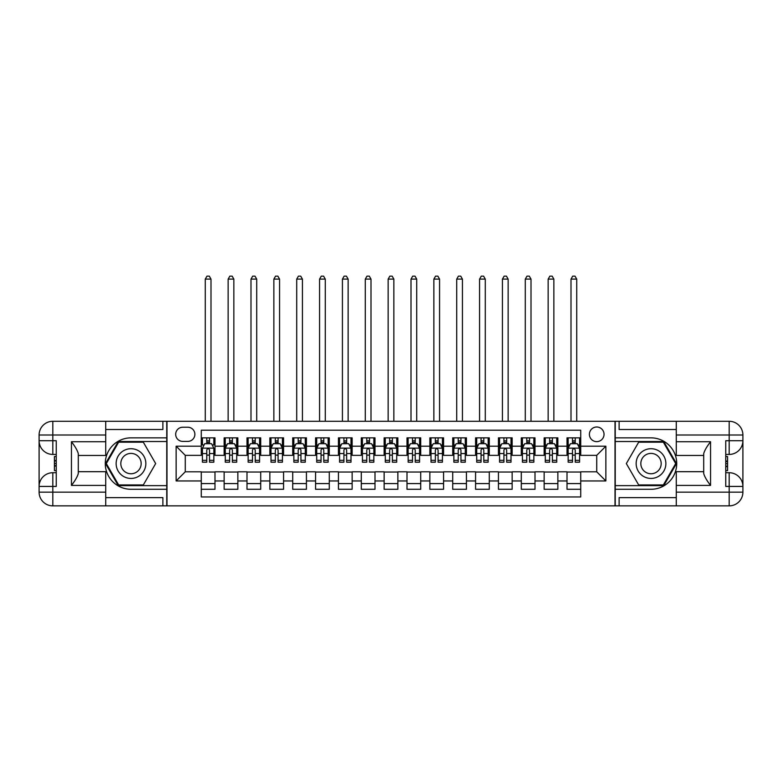 <?xml version="1.0" encoding="UTF-8"?>
<svg xmlns="http://www.w3.org/2000/svg" width="782" height="782" viewBox="0 0 782 782"><rect width="100%" height="100%" fill="white"/><g stroke="black" fill="none" stroke-linecap="round" stroke-linejoin="round"><path stroke-width="1.17" d="M596.725 427.001A7.312 7.312 0 0 0 589.403 434.313A7.312 7.312 0 0 0 596.725 441.635A7.312 7.312 0 0 0 604.036 434.313A7.312 7.312 0 0 0 596.725 427.001M105.726 497.635L162.881 497.635L162.881 505.866L676.274 505.866L676.274 492.152L729.186 492.152L729.186 486.433L725.755 486.433L725.755 440.716L729.186 440.716L729.186 434.997L676.274 434.997L676.274 441.742L710.555 441.742L710.555 485.407C706.899 480.705 704.611 476.746 703.702 473.53L703.702 453.619C704.611 450.403 706.899 446.444 710.555 441.742M580.723 437.861L567.009 437.861L567.009 446.199L557.859 446.199L557.859 455.349L567.009 455.349L567.009 446.199M557.859 446.199L557.859 437.861L544.145 437.861L544.145 446.199L535.005 446.199L535.005 455.349L544.145 455.349L544.145 446.199M535.005 446.199L535.005 437.861L521.291 437.861L521.291 446.199L512.151 446.199L512.151 455.349L521.291 455.349L521.291 446.199M512.151 446.199L512.151 437.861L498.437 437.861L498.437 446.199L489.288 446.199L489.288 455.349L498.437 455.349L498.437 446.199M489.288 446.199L489.288 437.861L475.573 437.861L475.573 446.199L466.434 446.199L466.434 455.349L475.573 455.349L475.573 446.199M466.434 446.199L466.434 437.861L452.719 437.861L452.719 446.199L443.57 446.199L443.57 455.349L452.719 455.349L452.719 446.199M443.57 446.199L443.57 437.861L429.856 437.861L429.856 446.199L420.716 446.199L420.716 455.349L429.856 455.349L429.856 446.199M420.716 446.199L420.716 437.861L407.002 437.861L407.002 446.199L397.862 446.199L397.862 455.349L407.002 455.349L407.002 446.199M397.862 446.199L397.862 437.861L384.138 437.861L384.138 446.199L374.998 446.199L374.998 455.349L384.138 455.349L384.138 446.199M374.998 446.199L374.998 437.861L361.284 437.861L361.284 446.199L352.144 446.199L352.144 455.349L361.284 455.349L361.284 446.199M352.144 446.199L352.144 437.861L338.43 437.861L338.43 446.199L329.281 446.199L329.281 455.349L338.43 455.349L338.43 446.199M329.281 446.199L329.281 437.861L315.566 437.861L315.566 446.199L306.427 446.199L306.427 455.349L315.566 455.349L315.566 446.199M306.427 446.199L306.427 437.861L292.712 437.861L292.712 446.199L283.563 446.199L283.563 455.349L292.712 455.349L292.712 446.199M283.563 446.199L283.563 437.861L269.849 437.861L269.849 446.199L260.709 446.199L260.709 455.349L269.849 455.349L269.849 446.199M260.709 446.199L260.709 437.861L246.995 437.861L246.995 446.199L237.855 446.199L237.855 455.349L246.995 455.349L246.995 446.199M237.855 446.199L237.855 437.861L224.141 437.861L224.141 455.349L214.991 455.349L214.991 437.861L201.277 437.861M201.277 489.288L214.991 489.288L214.991 471.8L224.141 471.8L224.141 489.288L237.855 489.288L237.855 471.8L246.995 471.8L246.995 480.95L237.855 480.95M246.995 480.95L246.995 489.288L260.709 489.288L260.709 471.8L269.849 471.8L269.849 480.95L260.709 480.95M269.849 480.95L269.849 489.288L283.563 489.288L283.563 471.8L292.712 471.8L292.712 480.95L283.563 480.95M292.712 480.95L292.712 489.288L306.427 489.288L306.427 471.8L315.566 471.8L315.566 480.95L306.427 480.95M315.566 480.95L315.566 489.288L329.281 489.288L329.281 471.8L338.43 471.8L338.43 480.95L329.281 480.95M338.43 480.95L338.43 489.288L352.144 489.288L352.144 471.8L361.284 471.8L361.284 480.95L352.144 480.95M361.284 480.95L361.284 489.288L374.998 489.288L374.998 471.8L384.138 471.8L384.138 480.95L374.998 480.95M384.138 480.95L384.138 489.288L397.862 489.288L397.862 471.8L407.002 471.8L407.002 480.95L397.862 480.95M407.002 480.95L407.002 489.288L420.716 489.288L420.716 471.8L429.856 471.8L429.856 480.95L420.716 480.95M429.856 480.95L429.856 489.288L443.57 489.288L443.57 471.8L452.719 471.8L452.719 480.95L443.57 480.95M452.719 480.95L452.719 489.288L466.434 489.288L466.434 471.8L475.573 471.8L475.573 480.95L466.434 480.95M475.573 480.95L475.573 489.288L489.288 489.288L489.288 471.8L498.437 471.8L498.437 480.95L489.288 480.95M498.437 480.95L498.437 489.288L512.151 489.288L512.151 471.8L521.291 471.8L521.291 480.95L512.151 480.95M521.291 480.95L521.291 489.288L535.005 489.288L535.005 471.8L544.145 471.8L544.145 480.95L535.005 480.95M544.145 480.95L544.145 489.288L557.859 489.288L557.859 471.8L567.009 471.8L567.009 480.95L557.859 480.95M182.763 441.4L187.788 441.4A7.087 7.087 0 0 0 194.874 434.313A7.087 7.087 0 0 0 187.788 427.226L182.763 427.226A7.087 7.087 0 0 0 175.676 434.313A7.087 7.087 0 0 0 182.763 441.4M676.274 429.513L619.119 429.513L619.119 421.283L615.014 421.283L615.014 505.866M615.014 421.283L105.726 421.283L105.726 434.997L52.814 434.997L52.814 440.716L56.245 440.716L56.245 486.433L52.814 486.433L52.814 492.152L105.726 492.152L105.726 485.407L71.445 485.407L71.445 441.742C75.101 446.444 77.389 450.403 78.298 453.619L78.298 473.53C77.389 476.746 75.101 480.705 71.445 485.407M166.986 505.866L166.986 421.283M580.723 446.199L580.723 430.198L201.277 430.198L201.277 455.349L185.275 455.349L185.275 471.8L201.277 471.8L201.277 496.951L580.723 496.951L580.723 471.8L596.725 471.8L596.725 455.349L580.723 455.349L580.723 446.199L605.864 446.199L605.864 480.95L580.723 480.95M201.277 480.95L176.136 480.95L176.136 446.199L201.277 446.199M567.009 480.95L567.009 489.288L580.723 489.288M201.277 443.57L202.421 443.57M206.761 443.57L209.508 443.57M213.848 443.57L214.991 443.57M201.277 455.114L202.421 455.114M206.761 455.114L209.508 455.114M213.848 455.114L214.991 455.114M201.277 472.035L214.991 472.035M201.277 483.579L214.991 483.579M224.141 455.114L225.275 455.114M229.625 455.114L232.362 455.114M236.711 455.114L237.855 455.114M224.141 443.57L225.275 443.57M229.625 443.57L232.362 443.57M236.711 443.57L237.855 443.57M224.141 472.035L237.855 472.035M224.141 483.579L237.855 483.579M246.995 472.035L260.709 472.035M246.995 483.579L260.709 483.579M246.995 443.57L248.138 443.57M252.478 443.57L255.225 443.57M259.565 443.57L260.709 443.57M246.995 455.114L248.138 455.114M252.478 455.114L255.225 455.114M259.565 455.114L260.709 455.114M269.849 472.035L283.563 472.035M269.849 483.579L283.563 483.579M269.849 443.57L270.992 443.57M275.342 443.57L278.079 443.57M282.419 443.57L283.563 443.57M269.849 455.114L270.992 455.114M275.342 455.114L278.079 455.114M282.419 455.114L283.563 455.114M292.712 472.035L306.427 472.035M292.712 483.579L306.427 483.579M292.712 443.57L293.856 443.57M298.196 443.57L300.943 443.57M305.283 443.57L306.427 443.57M292.712 455.114L293.856 455.114M298.196 455.114L300.943 455.114M305.283 455.114L306.427 455.114M315.566 472.035L329.281 472.035M315.566 483.579L329.281 483.579M315.566 443.57L316.71 443.57M321.05 443.57L323.797 443.57M328.137 443.57L329.281 443.57M315.566 455.114L316.71 455.114M321.05 455.114L323.797 455.114M328.137 455.114L329.281 455.114M338.43 472.035L352.144 472.035M338.43 483.579L352.144 483.579M338.43 443.57L339.574 443.57M343.914 443.57L346.651 443.57M351.001 443.57L352.144 443.57M338.43 455.114L339.574 455.114M343.914 455.114L346.651 455.114M351.001 455.114L352.144 455.114M361.284 472.035L374.998 472.035M361.284 483.579L374.998 483.579M361.284 443.57L362.428 443.57M366.768 443.57L369.515 443.57M373.855 443.57L374.998 443.57M361.284 455.114L362.428 455.114M366.768 455.114L369.515 455.114M373.855 455.114L374.998 455.114M384.138 472.035L397.862 472.035M384.138 483.579L397.862 483.579M384.138 443.57L385.282 443.57M389.632 443.57L392.368 443.57M396.718 443.57L397.862 443.57M384.138 455.114L385.282 455.114M389.632 455.114L392.368 455.114M396.718 455.114L397.862 455.114M407.002 472.035L420.716 472.035M407.002 483.579L420.716 483.579M407.002 443.57L408.145 443.57M412.485 443.57L415.232 443.57M419.572 443.57L420.716 443.57M407.002 455.114L408.145 455.114M412.485 455.114L415.232 455.114M419.572 455.114L420.716 455.114M429.856 472.035L443.57 472.035M429.856 483.579L443.57 483.579M429.856 443.57L430.999 443.57M435.349 443.57L438.086 443.57M442.426 443.57L443.57 443.57M429.856 455.114L430.999 455.114M435.349 455.114L438.086 455.114M442.426 455.114L443.57 455.114M452.719 472.035L466.434 472.035M452.719 483.579L466.434 483.579M452.719 443.57L453.863 443.57M458.203 443.57L460.95 443.57M465.29 443.57L466.434 443.57M452.719 455.114L453.863 455.114M458.203 455.114L460.95 455.114M465.29 455.114L466.434 455.114M475.573 472.035L489.288 472.035M475.573 483.579L489.288 483.579M475.573 443.57L476.717 443.57M481.057 443.57L483.804 443.57M488.144 443.57L489.288 443.57M475.573 455.114L476.717 455.114M481.057 455.114L483.804 455.114M488.144 455.114L489.288 455.114M498.437 472.035L512.151 472.035M498.437 483.579L512.151 483.579M498.437 443.57L499.581 443.57M503.921 443.57L506.658 443.57M511.008 443.57L512.151 443.57M498.437 455.114L499.581 455.114M503.921 455.114L506.658 455.114M511.008 455.114L512.151 455.114M521.291 472.035L535.005 472.035M521.291 483.579L535.005 483.579M521.291 443.57L522.435 443.57M526.775 443.57L529.522 443.57M533.862 443.57L535.005 443.57M521.291 455.114L522.435 455.114M526.775 455.114L529.522 455.114M533.862 455.114L535.005 455.114M544.145 472.035L557.859 472.035M544.145 483.579L557.859 483.579M544.145 443.57L545.289 443.57M549.638 443.57L552.375 443.57M556.725 443.57L557.859 443.57M544.145 455.114L545.289 455.114M549.638 455.114L552.375 455.114M556.725 455.114L557.859 455.114M567.009 472.035L580.723 472.035M567.009 483.579L580.723 483.579M567.009 443.57L568.152 443.57M572.492 443.57L575.239 443.57M579.579 443.57L580.723 443.57M567.009 455.114L568.152 455.114M572.492 455.114L575.239 455.114M579.579 455.114L580.723 455.114M185.275 455.349L176.136 446.199M185.275 471.8L176.136 480.95M605.864 446.199L596.725 455.349M605.864 480.95L596.725 471.8M209.508 437.861L209.508 443.687L209.508 440.833L206.761 440.833M213.848 460.344L209.508 460.344L209.508 462.201L213.848 462.201L213.848 448.262L211.56 443.687L204.708 443.687L202.421 448.262L202.421 462.201L206.761 462.201L206.761 460.344L202.421 460.344M204.082 444.948L202.421 444.948L202.421 437.861M202.421 444.997L202.421 440.833M213.848 444.997L213.848 440.833M212.196 444.948L213.848 444.948L213.848 437.861M206.761 443.687L206.761 437.861M209.508 460.344L209.508 449.973C208.599 448.213 207.68 448.213 206.761 449.973L206.761 457.685M202.421 453.56L206.761 453.56L206.761 460.344M210.993 421.283L210.993 279.106L205.275 279.106L205.275 421.283M205.275 279.106L206.995 276.134L209.283 276.134L210.993 279.106M138.414 450.706A14.858 14.858 0 0 0 118.121 456.15A14.858 14.858 0 0 0 123.556 476.443A14.858 14.858 0 0 0 143.859 470.999A14.858 14.858 0 0 0 138.414 450.706M136.078 454.762A10.176 10.176 0 0 0 122.178 458.487A10.176 10.176 0 0 0 125.902 472.387A10.176 10.176 0 0 0 139.802 468.662A10.176 10.176 0 0 0 136.078 454.762M143.331 484.948L118.649 484.948L106.313 463.57L118.649 442.201L143.331 442.201L155.667 463.57L143.331 484.948M658.444 450.706A14.858 14.858 0 0 0 638.141 456.15A14.858 14.858 0 0 0 643.586 476.443A14.858 14.858 0 0 0 663.879 470.999A14.858 14.858 0 0 0 658.444 450.706M656.098 454.762A10.176 10.176 0 0 0 642.198 458.487A10.176 10.176 0 0 0 645.922 472.387A10.176 10.176 0 0 0 659.822 468.662A10.176 10.176 0 0 0 656.098 454.762M663.351 484.948L638.669 484.948L626.333 463.57L638.669 442.201L663.351 442.201L675.687 463.57L663.351 484.948M166.762 421.283L166.762 437.861L130.985 437.861A25.718 25.718 0 0 0 105.277 463.57A25.718 25.718 0 0 0 130.985 489.288L166.762 489.288L166.762 505.866M71.445 441.742L105.726 441.742L105.726 434.997M105.726 441.742L105.726 455.456L78.298 455.456M105.726 492.152L105.726 505.866L52.814 505.866A13.714 13.714 0 0 1 39.1 492.152L39.1 434.997A13.714 13.714 0 0 1 52.814 421.283L105.726 421.283M166.762 437.861L166.762 441.517L118.258 441.517L105.521 463.57L118.258 485.632L166.762 485.632L166.762 441.517M166.762 485.632L166.762 489.288M78.298 471.693L105.726 471.693L105.726 485.407M162.881 505.866L105.726 505.866M39.1 486.433A13.714 13.714 0 0 1 52.814 472.719A13.714 13.714 0 0 0 39.1 486.433L52.814 486.433L52.814 472.719L56.245 472.719M56.245 454.43L52.814 454.43L52.814 440.716L39.1 440.716A13.714 13.714 0 0 0 52.814 454.43A13.714 13.714 0 0 1 39.1 440.716M162.881 421.283L162.881 429.513L105.726 429.513M56.245 456.541L54.417 456.541L54.417 465.593L56.245 465.593M54.417 463.462L56.245 463.462M54.417 460.94L56.245 460.94M54.417 460.53L56.245 460.53M54.417 465.593L54.417 470.608L56.245 470.608M54.417 466.043L56.245 466.043M615.239 505.866L615.239 489.288L651.015 489.288A25.718 25.718 0 0 0 676.723 463.57A25.718 25.718 0 0 0 651.015 437.861L615.239 437.861L615.239 421.283M710.555 485.407L676.274 485.407L676.274 492.152M676.274 485.407L676.274 471.693L703.702 471.693M676.274 434.997L676.274 421.283L729.186 421.283A13.714 13.714 0 0 1 742.9 434.997L742.9 492.152A13.714 13.714 0 0 1 729.186 505.866L676.274 505.866M615.239 489.288L615.239 485.632L663.742 485.632L676.479 463.57L663.742 441.517L615.239 441.517L615.239 485.632M615.239 441.517L615.239 437.861M703.702 455.456L676.274 455.456L676.274 441.742M619.119 421.283L676.274 421.283M742.9 440.716A13.714 13.714 0 0 1 729.186 454.43A13.714 13.714 0 0 0 742.9 440.716L729.186 440.716L729.186 454.43L725.755 454.43M725.755 472.719L729.186 472.719L729.186 486.433L742.9 486.433A13.714 13.714 0 0 0 729.186 472.719A13.714 13.714 0 0 1 742.9 486.433M619.119 505.866L619.119 497.635L676.274 497.635M725.755 470.608L727.583 470.608L727.583 461.556L725.755 461.556M727.583 463.687L725.755 463.687M727.583 466.209L725.755 466.209M727.583 466.619L725.755 466.619M727.583 461.556L727.583 456.541L725.755 456.541M727.583 461.106L725.755 461.106M232.362 440.833L229.625 440.833M236.711 460.344L232.362 460.344L232.362 462.201L236.711 462.201L236.711 448.262L234.424 443.687L227.562 443.687L225.275 448.262L225.275 462.201L229.625 462.201L229.625 460.344L225.275 460.344M225.275 448.262L225.275 437.861M236.711 448.262L236.711 437.861M229.625 443.687L229.625 437.861M232.362 437.861L232.362 443.687M232.362 460.344L232.362 449.973C231.452 448.213 230.534 448.213 229.625 449.973L229.625 460.344M233.847 421.283L233.847 279.106L228.139 279.106L228.139 421.283M228.139 279.106L229.849 276.134L232.137 276.134L233.847 279.106M255.225 440.833L252.478 440.833M259.565 460.344L255.225 460.344L255.225 462.201L259.565 462.201L259.565 448.262L257.278 443.687L250.426 443.687L248.138 448.262L248.138 462.201L252.478 462.201L252.478 460.344L248.138 460.344M248.138 448.262L248.138 437.861M259.565 448.262L259.565 437.861M252.478 443.687L252.478 437.861M255.225 437.861L255.225 443.687M255.225 460.344L255.225 449.973C254.306 448.213 253.397 448.213 252.478 449.973L252.478 460.344M256.711 421.283L256.711 279.106L250.993 279.106L250.993 421.283M250.993 279.106L252.713 276.134L254.991 276.134L256.711 279.106M278.079 440.833L275.342 440.833M282.419 460.344L278.079 460.344L278.079 462.201L282.419 462.201L282.419 448.262L280.142 443.687L273.28 443.687L270.992 448.262L270.992 462.201L275.342 462.201L275.342 460.344L270.992 460.344M270.992 448.262L270.992 437.861M282.419 448.262L282.419 437.861M275.342 443.687L275.342 437.861M278.079 437.861L278.079 443.687M278.079 460.344L278.079 449.973C277.17 448.213 276.251 448.213 275.342 449.973L275.342 460.344M279.565 421.283L279.565 279.106L273.856 279.106L273.856 421.283M273.856 279.106L275.567 276.134L277.854 276.134L279.565 279.106M300.943 440.833L298.196 440.833M305.283 460.344L300.943 460.344L300.943 462.201L305.283 462.201L305.283 448.262L302.996 443.687L296.143 443.687L293.856 448.262L293.856 462.201L298.196 462.201L298.196 460.344L293.856 460.344M293.856 448.262L293.856 437.861M305.283 448.262L305.283 437.861M298.196 443.687L298.196 437.861M300.943 437.861L300.943 443.687M300.943 460.344L300.943 449.973C300.024 448.213 299.115 448.213 298.196 449.973L298.196 460.344M302.429 421.283L302.429 279.106L296.71 279.106L296.71 421.283M296.71 279.106L298.421 276.134L300.708 276.134L302.429 279.106M323.797 440.833L321.05 440.833M328.137 460.344L323.797 460.344L323.797 462.201L328.137 462.201L328.137 448.262L325.85 443.687L318.997 443.687L316.71 448.262L316.71 462.201L321.05 462.201L321.05 460.344L316.71 460.344M316.71 448.262L316.71 437.861M328.137 448.262L328.137 437.861M321.05 443.687L321.05 437.861M323.797 437.861L323.797 443.687M323.797 460.344L323.797 449.973C322.888 448.213 321.969 448.213 321.05 449.973L321.05 460.344M325.283 421.283L325.283 279.106L319.564 279.106L319.564 421.283M319.564 279.106L321.285 276.134L323.572 276.134L325.283 279.106M346.651 440.833L343.914 440.833M351.001 460.344L346.651 460.344L346.651 462.201L351.001 462.201L351.001 448.262L348.713 443.687L341.851 443.687L339.574 448.262L339.574 462.201L343.914 462.201L343.914 460.344L339.574 460.344M339.574 448.262L339.574 437.861M351.001 448.262L351.001 437.861M343.914 443.687L343.914 437.861M346.651 437.861L346.651 443.687M346.651 460.344L346.651 449.973C345.742 448.213 344.833 448.213 343.914 449.973L343.914 460.344M348.137 421.283L348.137 279.106L342.428 279.106L342.428 421.283M342.428 279.106L344.139 276.134L346.426 276.134L348.137 279.106M369.515 440.833L366.768 440.833M373.855 460.344L369.515 460.344L369.515 462.201L373.855 462.201L373.855 448.262L371.567 443.687L364.715 443.687L362.428 448.262L362.428 462.201L366.768 462.201L366.768 460.344L362.428 460.344M362.428 448.262L362.428 437.861M373.855 448.262L373.855 437.861M366.768 443.687L366.768 437.861M369.515 437.861L369.515 443.687M369.515 460.344L369.515 449.973C368.596 448.213 367.687 448.213 366.768 449.973L366.768 460.344M371 421.283L371 279.106L365.282 279.106L365.282 421.283M365.282 279.106L367.002 276.134L369.28 276.134L371 279.106M392.368 440.833L389.632 440.833M396.718 460.344L392.368 460.344L392.368 462.201L396.718 462.201L396.718 448.262L394.431 443.687L387.569 443.687L385.282 448.262L385.282 462.201L389.632 462.201L389.632 460.344L385.282 460.344M385.282 448.262L385.282 437.861M396.718 448.262L396.718 437.861M389.632 443.687L389.632 437.861M392.368 437.861L392.368 443.687M392.368 460.344L392.368 449.973C391.459 448.213 390.541 448.213 389.632 449.973L389.632 460.344M393.854 421.283L393.854 279.106L388.146 279.106L388.146 421.283M388.146 279.106L389.856 276.134L392.144 276.134L393.854 279.106M415.232 440.833L412.485 440.833M419.572 460.344L415.232 460.344L415.232 462.201L419.572 462.201L419.572 448.262L417.285 443.687L410.433 443.687L408.145 448.262L408.145 462.201L412.485 462.201L412.485 460.344L408.145 460.344M408.145 448.262L408.145 437.861M419.572 448.262L419.572 437.861M412.485 443.687L412.485 437.861M415.232 437.861L415.232 443.687M415.232 460.344L415.232 449.973C414.313 448.213 413.404 448.213 412.485 449.973L412.485 460.344M416.718 421.283L416.718 279.106L411 279.106L411 421.283M411 279.106L412.72 276.134L414.998 276.134L416.718 279.106M438.086 440.833L435.349 440.833M442.426 460.344L438.086 460.344L438.086 462.201L442.426 462.201L442.426 448.262L440.149 443.687L433.287 443.687L430.999 448.262L430.999 462.201L435.349 462.201L435.349 460.344L430.999 460.344M430.999 448.262L430.999 437.861M442.426 448.262L442.426 437.861M435.349 443.687L435.349 437.861M438.086 437.861L438.086 443.687M438.086 460.344L438.086 449.973C437.177 448.213 436.258 448.213 435.349 449.973L435.349 460.344M439.572 421.283L439.572 279.106L433.863 279.106L433.863 421.283M433.863 279.106L435.574 276.134L437.861 276.134L439.572 279.106M460.95 440.833L458.203 440.833M465.29 460.344L460.95 460.344L460.95 462.201L465.29 462.201L465.29 448.262L463.003 443.687L456.15 443.687L453.863 448.262L453.863 462.201L458.203 462.201L458.203 460.344L453.863 460.344M453.863 448.262L453.863 437.861M465.29 448.262L465.29 437.861M458.203 443.687L458.203 437.861M460.95 437.861L460.95 443.687M460.95 460.344L460.95 449.973C460.031 448.213 459.122 448.213 458.203 449.973L458.203 460.344M462.436 421.283L462.436 279.106L456.717 279.106L456.717 421.283M456.717 279.106L458.428 276.134L460.715 276.134L462.436 279.106M483.804 440.833L481.057 440.833M488.144 460.344L483.804 460.344L483.804 462.201L488.144 462.201L488.144 448.262L485.857 443.687L479.004 443.687L476.717 448.262L476.717 462.201L481.057 462.201L481.057 460.344L476.717 460.344M476.717 448.262L476.717 437.861M488.144 448.262L488.144 437.861M481.057 443.687L481.057 437.861M483.804 437.861L483.804 443.687M483.804 460.344L483.804 449.973C482.895 448.213 481.976 448.213 481.057 449.973L481.057 460.344M485.29 421.283L485.29 279.106L479.571 279.106L479.571 421.283M479.571 279.106L481.292 276.134L483.579 276.134L485.29 279.106M506.658 440.833L503.921 440.833M511.008 460.344L506.658 460.344L506.658 462.201L511.008 462.201L511.008 448.262L508.72 443.687L501.858 443.687L499.581 448.262L499.581 462.201L503.921 462.201L503.921 460.344L499.581 460.344M499.581 448.262L499.581 437.861M511.008 448.262L511.008 437.861M503.921 443.687L503.921 437.861M506.658 437.861L506.658 443.687M506.658 460.344L506.658 449.973C505.749 448.213 504.83 448.213 503.921 449.973L503.921 460.344M508.144 421.283L508.144 279.106L502.435 279.106L502.435 421.283M502.435 279.106L504.146 276.134L506.433 276.134L508.144 279.106M529.522 440.833L526.775 440.833M533.862 460.344L529.522 460.344L529.522 462.201L533.862 462.201L533.862 448.262L531.574 443.687L524.722 443.687L522.435 448.262L522.435 462.201L526.775 462.201L526.775 460.344L522.435 460.344M522.435 448.262L522.435 437.861M533.862 448.262L533.862 437.861M526.775 443.687L526.775 437.861M529.522 437.861L529.522 443.687M529.522 460.344L529.522 449.973C528.603 448.213 527.694 448.213 526.775 449.973L526.775 460.344M531.007 421.283L531.007 279.106L525.289 279.106L525.289 421.283M525.289 279.106L527.009 276.134L529.287 276.134L531.007 279.106M552.375 440.833L549.638 440.833M556.725 460.344L552.375 460.344L552.375 462.201L556.725 462.201L556.725 448.262L554.438 443.687L547.576 443.687L545.289 448.262L545.289 462.201L549.638 462.201L549.638 460.344L545.289 460.344M545.289 448.262L545.289 437.861M556.725 448.262L556.725 437.861M549.638 443.687L549.638 437.861M552.375 437.861L552.375 443.687M552.375 460.344L552.375 449.973C551.466 448.213 550.548 448.213 549.638 449.973L549.638 460.344M553.861 421.283L553.861 279.106L548.153 279.106L548.153 421.283M548.153 279.106L549.863 276.134L552.151 276.134L553.861 279.106M575.239 440.833L572.492 440.833M579.579 460.344L575.239 460.344L575.239 462.201L579.579 462.201L579.579 448.262L577.292 443.687L570.44 443.687L568.152 448.262L568.152 462.201L572.492 462.201L572.492 460.344L568.152 460.344M568.152 448.262L568.152 437.861M579.579 448.262L579.579 437.861M572.492 443.687L572.492 437.861M575.239 437.861L575.239 443.687M575.239 460.344L575.239 449.973C574.32 448.213 573.411 448.213 572.492 449.973L572.492 460.344M576.725 421.283L576.725 279.106L571.007 279.106L571.007 421.283M571.007 279.106L572.717 276.134L575.005 276.134L576.725 279.106M224.141 480.95L214.991 480.95M224.141 446.199L214.991 446.199M213.789 448.145L202.479 448.145M213.848 453.56L209.508 453.56M209.508 442.289L206.761 442.289M52.814 421.283A13.714 13.714 0 0 0 39.1 434.997L52.814 434.997L52.814 421.283M52.814 505.866L52.814 492.152L39.1 492.152A13.714 13.714 0 0 0 52.814 505.866M729.186 505.866A13.714 13.714 0 0 0 742.9 492.152L729.186 492.152L729.186 505.866M729.186 421.283L729.186 434.997L742.9 434.997A13.714 13.714 0 0 0 729.186 421.283M236.653 448.145L225.333 448.145M225.275 444.948L226.936 444.948M235.05 444.948L236.711 444.948M229.625 453.56L225.275 453.56M236.711 453.56L232.362 453.56M232.362 442.289L229.625 442.289M259.507 448.145L248.197 448.145M248.138 444.948L249.79 444.948M257.913 444.948L259.565 444.948M252.478 453.56L248.138 453.56M259.565 453.56L255.225 453.56M255.225 442.289L252.478 442.289M282.37 448.145L271.051 448.145M270.992 444.948L272.654 444.948M280.767 444.948L282.419 444.948M275.342 453.56L270.992 453.56M282.419 453.56L278.079 453.56M278.079 442.289L275.342 442.289M305.224 448.145L293.915 448.145M293.856 444.948L295.508 444.948M303.621 444.948L305.283 444.948M298.196 453.56L293.856 453.56M305.283 453.56L300.943 453.56M300.943 442.289L298.196 442.289M328.078 448.145L316.769 448.145M316.71 444.948L318.372 444.948M326.485 444.948L328.137 444.948M321.05 453.56L316.71 453.56M328.137 453.56L323.797 453.56M323.797 442.289L321.05 442.289M350.942 448.145L339.623 448.145M339.574 444.948L341.226 444.948M349.339 444.948L351.001 444.948M343.914 453.56L339.574 453.56M351.001 453.56L346.651 453.56M346.651 442.289L343.914 442.289M373.796 448.145L362.486 448.145M362.428 444.948L364.08 444.948M372.203 444.948L373.855 444.948M366.768 453.56L362.428 453.56M373.855 453.56L369.515 453.56M369.515 442.289L366.768 442.289M396.66 448.145L385.34 448.145M385.282 444.948L386.943 444.948M395.057 444.948L396.718 444.948M389.632 453.56L385.282 453.56M396.718 453.56L392.368 453.56M392.368 442.289L389.632 442.289M419.514 448.145L408.204 448.145M408.145 444.948L409.797 444.948M417.92 444.948L419.572 444.948M412.485 453.56L408.145 453.56M419.572 453.56L415.232 453.56M415.232 442.289L412.485 442.289M442.377 448.145L431.058 448.145M430.999 444.948L432.661 444.948M440.774 444.948L442.426 444.948M435.349 453.56L430.999 453.56M442.426 453.56L438.086 453.56M438.086 442.289L435.349 442.289M465.231 448.145L453.922 448.145M453.863 444.948L455.515 444.948M463.628 444.948L465.29 444.948M458.203 453.56L453.863 453.56M465.29 453.56L460.95 453.56M460.95 442.289L458.203 442.289M488.085 448.145L476.776 448.145M476.717 444.948L478.379 444.948M486.492 444.948L488.144 444.948M481.057 453.56L476.717 453.56M488.144 453.56L483.804 453.56M483.804 442.289L481.057 442.289M510.949 448.145L499.63 448.145M499.581 444.948L501.233 444.948M509.346 444.948L511.008 444.948M503.921 453.56L499.581 453.56M511.008 453.56L506.658 453.56M506.658 442.289L503.921 442.289M533.803 448.145L522.493 448.145M522.435 444.948L524.087 444.948M532.21 444.948L533.862 444.948M526.775 453.56L522.435 453.56M533.862 453.56L529.522 453.56M529.522 442.289L526.775 442.289M556.667 448.145L545.347 448.145M545.289 444.948L546.95 444.948M555.064 444.948L556.725 444.948M549.638 453.56L545.289 453.56M556.725 453.56L552.375 453.56M552.375 442.289L549.638 442.289M579.521 448.145L568.211 448.145M568.152 444.948L569.804 444.948M577.918 444.948L579.579 444.948M572.492 453.56L568.152 453.56M579.579 453.56L575.239 453.56M575.239 442.289L572.492 442.289"/></g></svg>
